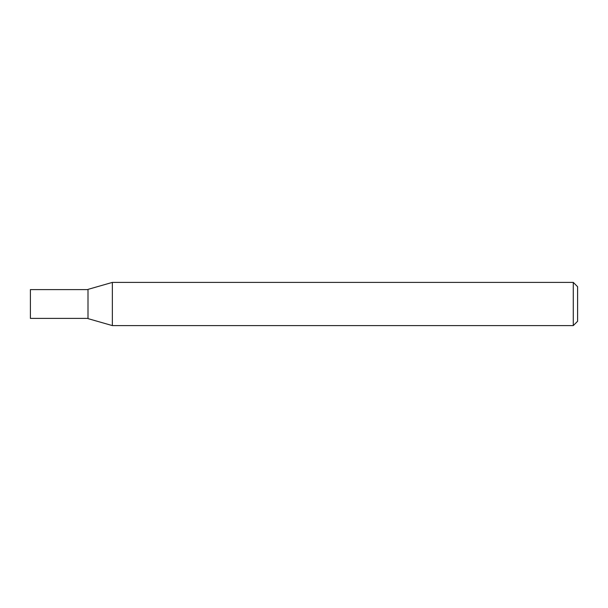 <?xml version="1.0" encoding="UTF-8"?>
<svg xmlns="http://www.w3.org/2000/svg" width="608" height="608" viewBox="0 0 608 608"><rect width="100%" height="100%" fill="white"/><g stroke="black" fill="none" stroke-linecap="round" stroke-linejoin="round"><path stroke-width="0.91" d="M573.283 282.401L573.283 325.599L577.6 321.282L577.6 286.718L573.283 282.401L112.358 282.401L112.358 325.599L88 318.615L88 289.385L112.358 282.401M88 318.394L30.4 318.402L30.4 289.598L88 289.606M573.283 325.599L112.358 325.599"/></g></svg>
